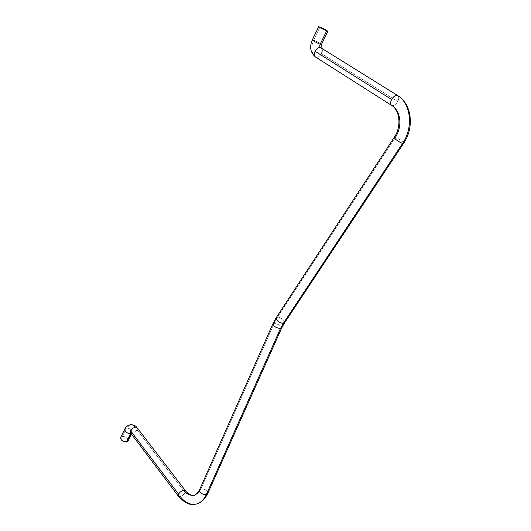 <?xml version="1.0" encoding="UTF-8"?>
<svg xmlns="http://www.w3.org/2000/svg" width="531" height="531" viewBox="0 0 531 531"><rect width="100%" height="100%" fill="white"/><g stroke="black" fill="none" stroke-linecap="round" stroke-linejoin="round"><path stroke-width="0.4" stroke-dasharray="2.65 1.99" d="M128.21 440.471C127.745 437.909 125.801 436.568 122.376 436.429L126.405 428.086L130.088 424.734L124.812 429.002M130.699 433.097L132.319 433.389L130.507 432.898M207.827 493.1C207.03 490.206 204.747 488.772 200.957 488.805C199.205 492.582 196.742 494.746 193.556 495.29C196.742 494.746 199.205 492.582 200.957 488.805C205.105 488.885 207.369 490.438 207.747 493.465L207.641 493.697M178.389 496.166L180.162 496.485C182.233 495.828 183.885 494.527 185.113 492.582L185.319 490.505M276.372 317.432L277.607 316.967L274.115 323.419L272.848 323.903M397.706 95.587C399.113 96.688 399.113 98.673 397.719 101.547C395.887 104.527 393.962 105.868 391.951 105.563C393.962 105.868 395.887 104.527 397.719 101.547C399.086 98.753 399.113 96.788 397.799 95.64M403.593 143.41L403.66 143.304C402.498 141.186 399.724 139.195 395.343 137.33C399.319 138.963 402.093 140.894 403.666 143.118M312.328 39.878L313.609 40.197C310.602 47.717 311.378 53.399 315.952 57.229C311.378 53.399 310.602 47.717 313.609 40.197L320.007 26.942L313.609 40.197L312.347 40.004M130.931 433.462L132.179 432.466C132.086 429.818 130.161 428.358 126.405 428.086C129.836 428.245 131.794 429.592 132.272 432.134L130.533 433.548M185.133 490.332L185.113 492.582L137.044 429.844L136.912 427.528M281.709 328.045L281.782 327.886C280.932 325.576 278.377 324.089 274.115 323.419L200.957 488.805L274.115 323.419C277.985 323.95 280.554 325.357 281.808 327.627M284.662 322.529C283.899 319.629 281.543 317.77 277.607 316.967L395.343 137.33L394.301 137.31M321.434 53.624C319.841 56.439 318.009 57.64 315.952 57.229C318.009 57.64 319.841 56.439 321.434 53.624L397.719 101.547L321.434 53.624C322.602 50.896 322.423 48.958 320.916 47.803M321.374 44.418C319.835 43.17 317.246 41.763 313.609 40.197C317.631 41.949 320.233 43.389 321.421 44.518L321.401 44.551M120.796 437.338L122.376 436.429L125.25 436.88L127.632 438.659L128.137 440.743M391.533 105.364L391.951 105.563C400.852 110.8 402.591 126.79 395.343 137.33L277.607 316.967L276.147 317.936M394.228 137.595L395.343 137.33M272.755 324.322L274.115 323.419L277.607 316.967C281.915 317.956 284.231 319.914 284.57 322.828M199.583 489.721L200.957 488.805L199.404 490.312M137.044 429.844C135.943 431.73 134.37 432.911 132.319 433.389C134.37 432.911 135.943 431.73 137.044 429.844L185.113 492.582C183.885 494.527 182.233 495.828 180.162 496.485C184.722 502.299 189.779 504.888 195.335 504.244M124.639 429.506L126.405 428.086L122.376 436.429L120.603 437.876M131.396 434.073L132.292 432.32L130.414 432.758M197.373 503.733L195.401 504.231"/><path stroke-width="0.8" d="M130.414 432.758L130.566 430.8C131.681 428.895 133.268 427.707 135.325 427.236C133.898 425.431 132.338 424.568 130.639 424.654L130.088 424.734L130.639 424.654C132.338 424.568 133.898 425.431 135.325 427.236C133.268 427.707 131.681 428.895 130.566 430.8L178.589 494.109C179.823 492.144 181.489 490.836 183.573 490.186C186.587 493.996 189.919 495.695 193.556 495.29C189.919 495.695 186.587 493.996 183.573 490.186L185.133 490.332M124.812 429.002L124.725 429.174C124.831 431.829 126.763 433.289 130.533 433.548L126.458 441.911L128.21 440.471M281.709 328.045L207.747 493.458L206.3 494.6C203.685 500.189 200.034 503.408 195.335 504.244C189.779 504.888 184.722 502.299 180.162 496.485L178.569 496.339M272.848 323.903L272.781 324.056C273.631 326.373 276.193 327.866 280.474 328.523L206.3 494.6C202.138 494.527 199.868 492.98 199.483 489.947C196.649 494.222 194.685 496 193.596 495.29C190.702 496.16 185.478 491.301 185.326 490.518L183.573 490.186C181.489 490.836 179.823 492.144 178.589 494.109L178.389 496.166L178.589 494.109L130.566 430.8L130.699 433.097M281.808 327.627L280.474 328.523L283.229 323.492C278.914 322.509 276.585 320.558 276.239 317.631L276.372 317.432M397.799 95.64L397.427 95.461C410.954 103.193 413.649 127.52 402.584 143.397L403.66 143.304C414.379 127.812 411.996 104.036 397.779 95.626L320.989 47.85M395.343 137.33C402.591 126.79 400.852 110.8 391.951 105.563M315.952 57.229L315.507 57.009C314.113 55.828 313.974 53.923 315.095 51.281C316.708 48.434 318.554 47.232 320.618 47.664C319.695 46.901 319.536 45.759 320.147 44.239C316.111 42.487 313.502 41.04 312.308 39.911L312.328 39.878M136.912 427.528L135.325 427.236L137.111 427.727L137.044 429.844M199.404 490.312C200.207 493.213 202.503 494.64 206.3 494.6L207.827 493.1M403.673 143.264L402.584 143.397L283.229 323.492L284.662 322.529M312.347 40.004C313.901 41.259 316.496 42.672 320.147 44.239L326.638 30.917L318.773 26.683L323.206 28.435L327.886 31.236L323.419 29.417L318.726 26.603L327.839 31.163L326.638 30.917L320.147 44.239C319.536 45.759 319.695 46.901 320.618 47.664C318.554 47.232 316.708 48.434 315.095 51.281L391.619 99.496C393.471 96.469 395.409 95.129 397.427 95.461C395.409 95.129 393.471 96.469 391.619 99.496L315.095 51.281C313.947 54.009 314.12 55.941 315.62 57.076M327.873 31.283L321.421 44.511L320.147 44.239L321.374 44.418M128.137 440.743L126.458 441.911L123.564 441.467L121.168 439.668L120.796 437.338M320.618 47.664L321.009 47.863C322.436 49.058 322.576 50.976 321.434 53.624M391.632 105.423C390.245 104.341 390.239 102.364 391.619 99.496C390.272 102.271 390.245 104.229 391.533 105.364C399.597 109.671 401.94 126.398 394.234 137.41C393.677 138.292 399.916 142.773 402.584 143.397C413.649 127.52 410.954 103.193 397.427 95.461M394.301 137.31L276.239 317.631L272.775 324.063L199.583 489.721M276.147 317.936C276.93 320.85 279.286 322.695 283.229 323.492L402.584 143.397C398.595 141.764 395.814 139.832 394.228 137.595M284.57 322.828L283.229 323.492L280.474 328.523L281.782 327.892L284.437 323.034M195.335 504.244C200.034 503.408 203.685 500.189 206.3 494.6L280.474 328.523C276.591 327.999 274.016 326.598 272.755 324.322M120.603 437.876C121.075 440.445 123.026 441.785 126.458 441.911L130.931 433.462M130.533 433.548C127.088 433.402 125.124 432.055 124.639 429.506M185.326 490.518L137.117 427.74C135.89 425.789 133.732 424.76 130.646 424.654C127.566 425.364 125.595 426.878 124.719 429.187L120.69 437.557M207.641 493.697C204.9 499.133 201.481 502.479 197.373 503.733M318.726 26.596L312.308 39.911C309.321 46.947 310.396 52.655 315.533 57.023L391.553 105.377M131.396 434.073L128.117 440.79M403.593 143.41L284.57 322.835M321.401 44.551L321.063 47.896M195.401 504.231C190.178 505.645 184.503 502.95 178.376 496.153L130.5 432.884"/></g></svg>
